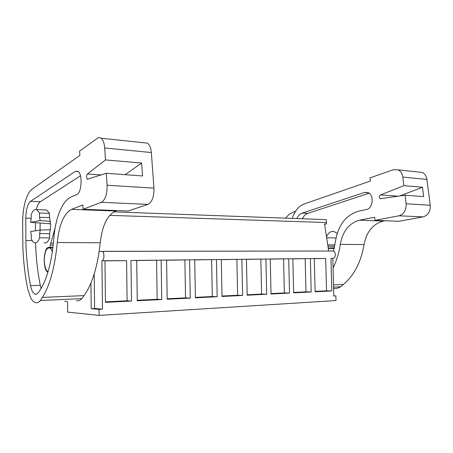 <?xml version="1.0" encoding="UTF-8"?>
<svg xmlns="http://www.w3.org/2000/svg" width="453" height="453" viewBox="0 0 453 453"><rect width="100%" height="100%" fill="white"/><g stroke="black" fill="none" stroke-linecap="round" stroke-linejoin="round"><path stroke-width="0.68" d="M64.722 301.166L67.508 301.63L67.61 312.111L99.105 315.396L99.037 309.376L91.229 308.691L94.615 308.499L102.469 309.184L101.908 260.769L104.966 260.741L105.458 302.366L131.483 301.052L127.106 300.792L126.58 260.645L104.966 260.877M90.945 282.972L91.229 308.691M99.105 315.396L336.001 300.565L335.877 295.905L333.804 295.843M113.811 211.862L326.279 219.648L326.573 223.969L324.552 224.15M131.483 301.052L130.94 260.464L136.704 260.401L137.265 300.764L161.744 299.524L161.138 260.147L166.574 260.09L167.185 299.252L190.254 298.085L189.597 259.846L194.722 259.79L195.385 297.825L217.163 296.726L216.46 259.563L221.302 259.512L222.01 296.483L242.598 295.441L241.862 259.297L246.443 259.246L247.185 295.209L266.681 294.229L265.911 259.042L270.248 258.997L271.024 294.008L289.512 293.074L288.714 258.799L292.836 258.759L293.64 292.865L311.194 291.981L310.367 258.572L314.286 258.533L315.112 291.783L331.806 290.939L330.962 258.357L332.825 258.335L333.81 296.024L335.877 295.905M99.037 309.376L102.469 309.184M94.23 273.895L94.615 308.499M326.573 223.969L324.518 223.907L328.663 251.024M109.705 215.368L326.353 222.542M44.643 209.915L46.704 209.988L49.445 213.369L49.485 217.61L39.53 217.321L39.496 213.04L36.812 209.631C34.632 208.759 32.746 210.469 31.161 214.762L31.189 218.929L30.606 222.321L50.651 223.776M30.606 222.321L40.198 220.571L39.53 217.321M40.198 220.571L50.43 221.307M40.272 230.056L30.668 231.511L31.302 234.705L31.331 238.878C32.174 240.9 33.16 242.162 34.292 242.678C36.325 243.425 38.12 241.806 39.688 237.825L49.654 237.933L49.615 233.674L39.654 233.533L40.272 230.056L50.493 229.756M52.35 251.828C51.608 249.711 50.696 248.414 49.626 247.938C46.393 247.74 44.609 251.823 44.281 260.181C44.485 266.347 45.736 270.243 48.029 271.874M332.825 258.335C335.933 258.437 336.245 251.528 333.153 251.013L101.925 251.313M101.908 260.769C104.366 260.917 104.654 252.044 102.208 251.375L99.19 251.494M104.966 260.741L126.58 260.645M105.453 301.874L127.106 300.792M39.496 213.04L49.445 213.369M39.688 237.825L39.654 233.533M49.654 237.933C48.052 241.879 46.212 243.482 44.134 242.74M334.184 248.516L331.738 248.403M331.806 290.939L326.522 290.815L325.696 258.516L314.286 258.64M314.286 258.533L325.696 258.516M315.101 291.387L326.522 290.815M136.704 260.401L161.138 260.147L136.71 260.537M161.744 299.524L157.174 299.286L156.591 260.322M137.253 300.282L157.174 299.286M166.574 260.09L189.597 259.846L166.574 260.215M190.254 298.085L185.526 297.87L184.886 260.022M167.18 298.787L185.526 297.87M194.722 259.79L216.46 259.563L194.722 259.914M217.163 296.726L212.293 296.528L211.613 259.739M195.379 297.378L212.293 296.528M221.302 259.512L241.862 259.297L221.307 259.631M242.598 295.441L237.615 295.265L236.896 259.467M221.998 296.041L237.615 295.265M246.443 259.246L265.911 259.042L246.443 259.365M266.681 294.229L261.602 294.065L260.849 259.212M247.174 294.784L261.602 294.065M270.248 258.997L288.714 258.799L270.254 259.11M289.512 293.074L284.354 292.927L283.572 258.969M271.019 293.589L284.354 292.927M292.836 258.759L310.367 258.572L292.836 258.867M311.194 291.981L305.968 291.845L305.163 258.737M293.629 292.462L305.968 291.845M106.319 173.301L87.321 179.207C86.285 177.565 86.325 175.826 87.446 173.98L105.458 159.932L141.625 163.046L142.553 175.957L106.319 173.301L107.089 185.237C107.208 194.212 105.323 199.898 101.438 202.304L83.046 209.275L82.837 204.954L71.546 209.371C63.896 213.533 59.145 224.575 57.288 242.502C54.926 266.936 49.955 285.243 42.372 297.411L40.379 300.526C38.732 302.434 37.021 303.114 35.255 302.564C33.584 301.998 32.061 300.435 30.685 297.876L27.758 289.144C25.028 275.713 23.397 261.562 22.865 246.704L22.65 222.366C22.831 208.374 25.255 198.006 29.921 191.245L32.106 189.127L79.904 155.39L79.581 151.104L97.406 138.295C98.669 137.406 99.892 137.378 101.081 138.205C103.091 139.824 104.298 143.086 104.688 147.984L151.336 152.536C150.906 147.848 149.609 144.717 147.446 143.148L144.23 142.803M107.089 185.237L153.963 188.148C154.111 196.715 152.095 202.134 147.921 204.411L128.103 210.985L83.046 209.275M57.288 242.502L100.232 242.785C102.231 225.566 107.372 214.982 115.657 211.024L117.01 210.566M100.232 242.785C97.706 266.256 92.321 283.867 84.077 295.616L81.908 298.623C80.107 300.469 78.239 301.132 76.308 300.616M40.379 300.526L81.908 298.623M153.963 188.148L151.336 152.536M105.458 159.932L104.688 147.984M125.113 174.677L141.625 163.046M25.793 218.131C25.98 209.609 27.571 204.009 30.566 201.336L75.351 171.37L77.876 171.279C82.797 173.652 81.8 193.108 76.699 194.626L71.025 197.055C62.197 200.713 55.238 218.431 53.794 238.703C51.517 264.127 46.291 282.179 38.12 292.853C37.135 294.048 36.11 294.473 35.045 294.127C33.041 293.272 31.534 290.447 30.532 285.65C27.741 271.319 26.178 256.273 25.855 240.509L25.793 218.131L31.183 218.284M36.365 209.456C37.305 205.509 38.618 202.938 40.306 201.755L80.475 175.775M35.464 230.787L35.436 222.672M41.132 288.453L40.306 285.339C37.582 271.845 35.997 257.689 35.555 242.859M47.91 272.281C42.316 269.728 43.431 246.132 49.111 247.332L49.417 247.446C50.045 247.485 50.396 246.687 50.464 245.039L50.781 243.176L53.403 243.193M55.17 227.649L50.781 243.176M40.068 230.09L40.13 223.012M49.479 216.823L50.702 225.452L49.626 234.467M25.855 240.509L32.169 240.56M292.31 218.403C294.139 212.525 297.1 208.21 301.194 205.447L304.331 203.918L370.39 181.058L369.931 177.921L393.34 169.699L398.108 169.864C400.712 171.143 402.287 173.55 402.819 177.072L426.919 179.428C426.381 176.013 424.801 173.68 422.19 172.429L418.306 172.015M405.078 195.232L380.412 198.708C379.031 197.474 379.07 196.217 380.537 194.926L403.889 185.651L422.49 187.253L423.691 196.596L405.078 195.232L406.143 203.776C406.364 210.175 403.98 214.178 398.997 215.798L423.102 216.891C428.096 215.334 430.486 211.46 430.259 205.271L426.919 179.428M423.102 216.891L398.968 221.279L374.954 220.368L398.997 215.798M374.954 220.368L374.648 217.225L359.54 220.175L383.465 221.075L385.158 220.758M359.54 220.175C349.172 223.04 342.757 231.109 340.288 244.382L364.076 244.541C366.562 231.659 373.029 223.839 383.465 221.075M340.288 244.382C338.969 252.967 336.562 260.803 333.074 267.882M364.076 244.541C361.013 262.066 354.138 275.362 343.459 284.427L340.633 286.755C338.397 288.131 336.052 288.703 333.612 288.453M333.578 287.077L340.633 286.755M403.889 185.651L402.819 177.072M399.665 196.024L422.49 187.253M296.828 218.573C298.136 215.741 299.931 213.924 302.208 213.103L364.399 192.497L367.791 192.542C374.382 194.496 373.198 208.578 366.381 209.535L358.748 211.138C345.933 214.932 338.153 225.067 335.418 241.545L333.544 251.149M285.435 218.153L289.388 214.099L295.684 211.07M302.406 218.776C303.714 215.968 305.515 214.156 307.797 213.346L369.11 193.255M326.505 236.93C328.176 232.763 330.724 230.962 334.161 231.545L337.202 233.482M330.679 248.397L331.806 248.034M334.342 247.785L328.204 248.029M101.438 202.304L147.921 204.411M71.546 209.371L115.657 211.024M42.372 297.411L84.077 295.616M87.446 173.98L101.149 174.96M75.351 171.37L78.29 171.585M30.566 201.336L40.306 201.755M30.532 285.65L40.306 285.339M53.301 233.822L54.264 233.833M50.464 245.039L53.211 245.05M406.143 203.776L430.259 205.271M333.516 284.852L343.459 284.427M380.537 194.926L398.442 196.206M364.399 192.497L368.346 192.785M302.208 213.103L307.797 213.346M326.641 237.797L336.03 237.933M327.717 244.835L334.909 244.875M327.927 246.228L334.654 246.256M52.876 247.944L49.626 247.938M333.153 251.013L102.208 251.375M46.704 209.988L36.812 209.631M333.765 248.403L328.261 248.397M101.081 138.205L147.446 143.148M87.321 179.207L87.842 179.241M35.045 294.127L36.631 294.059M49.694 247.446L52.939 247.457M398.108 169.864L422.19 172.429M380.412 198.708L381.098 198.754"/></g></svg>
